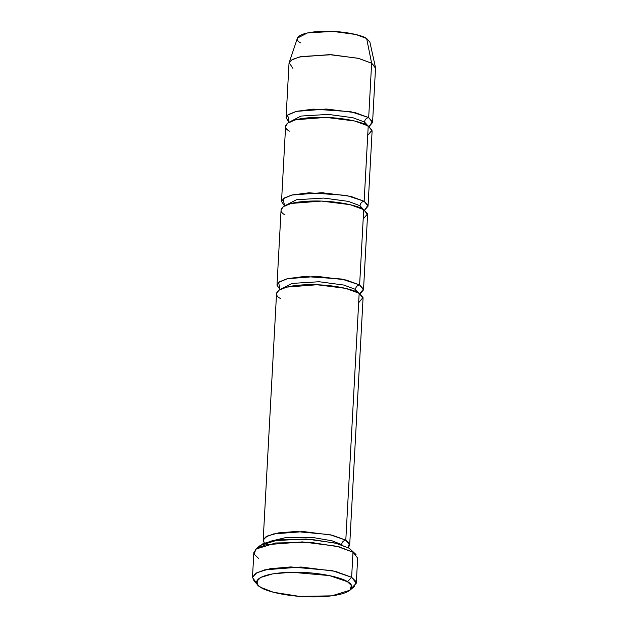 <?xml version="1.0" encoding="UTF-8"?>
<svg xmlns="http://www.w3.org/2000/svg" width="628" height="628" viewBox="0 0 628 628"><rect width="100%" height="100%" fill="white"/><g stroke="black" fill="none" stroke-linecap="round" stroke-linejoin="round"><path stroke-width="0.94" d="M256.758 583.231L252.48 577.572L255.313 573.584L264.694 569.847L301.008 567.013L335.43 571.354L351.633 577.297L347.465 581.732L351.421 585.532L349.906 590.234L331.749 595.846L299.454 596.396L273.376 592.251L260.863 587.4C264.89 591.034 291.573 598.531 323.899 596.6C355.676 594.339 354.977 585.139 347.465 581.732C343.438 578.098 316.755 570.601 284.429 572.54C252.652 574.801 253.351 583.993 260.863 587.4L258.084 585.257L256.64 581.552L260.699 577.43L272.67 573.882L291.643 572.234L329.574 575.609L347.465 581.732L351.633 577.297L332.118 570.609L290.733 566.935L270.032 568.733L256.97 572.603L252.542 577.101L254.12 581.135L258.084 585.257M258.705 547.31L262.849 543.785L272.827 540.724L306.04 538.981L335.391 543.055L349.278 548.268L336.765 543.416L310.687 539.271L278.392 539.821L260.235 545.434L255.855 549.108L275.661 542.977L310.884 542.38L339.34 546.902L352.991 552.193L349.278 548.268L352.991 552.193L336.789 546.25L302.374 541.909L266.052 544.751L256.671 548.487L253.845 552.467L252.48 577.572M258.508 558.37L254.199 554.234L255.855 549.108M280.433 298.465C273.604 295.372 272.968 287.012 301.864 284.955C331.246 283.197 355.503 290.01 359.169 293.315L345.667 288.37L316.983 284.751L286.721 287.114L278.903 290.222L276.54 293.551L263.171 540.386L265.534 537.066L273.353 533.949L303.614 531.586L332.298 535.205L345.8 540.159L359.169 293.315L363.008 297.531L358.659 302.704M342.535 545.19L341.632 544.594C342.024 542.058 343.406 540.575 345.8 540.159L349.686 545.073L348.25 547.671L349.349 543.51L345.8 540.159L329.779 534.632L295.772 531.508L278.494 532.897L267.332 536.037L263.281 539.75L264.325 543.126L263.171 540.386M341.632 544.594L332.102 540.818L312.493 537.442L286.988 537.317L270.268 541.273L286.988 537.317L312.493 537.442L332.102 540.818L341.632 544.594C342.024 542.058 343.406 540.575 345.8 540.159L359.169 293.315L363.055 298.229L349.686 545.073M349.906 590.234L354.286 586.56L355.943 581.434L351.633 577.297L352.991 552.193L351.633 577.297L356.296 583.192L351.437 588.358M356.005 291.69L355.456 289.39L343.822 285.057L319.181 281.744L291.942 283.416L281.211 288.951L291.942 283.416L319.181 281.744L343.822 285.057L355.456 289.39L356.005 291.69M358.91 293.158L355.456 289.39L358.91 293.158M359.106 294.336L363.455 289.163L359.616 284.947C357.23 285.371 355.841 286.847 355.456 289.39C355.841 286.847 357.23 285.371 359.616 284.947L363.698 209.642L367.537 213.85L363.188 219.031M300.584 42.845C294.854 40.247 294.32 33.229 318.569 31.502C343.226 30.026 363.581 35.749 366.658 38.52L371.627 63.208L358.125 58.263L329.441 54.644L299.179 57.007L291.361 60.123L289.006 63.444L286.062 117.829L288.417 114.508L296.235 111.392L326.497 109.029L355.181 112.648L368.683 117.601L371.627 63.208L366.658 38.52L355.841 34.493L332.942 31.4L307.547 32.923L297.444 38.072L289.155 62.674L292.491 59.432L301.197 56.544L331.458 54.722L358.737 58.412L371.627 63.208L375.45 67.345L369.868 41.998L366.658 38.52L368.039 45.373M372.569 122.515L375.52 68.13L371.627 63.208L368.683 117.601C366.297 118.017 364.907 119.501 364.515 122.036L367.969 125.812L364.515 122.036L365.072 124.344L364.515 122.036C364.907 119.501 366.297 118.017 368.683 117.601L372.569 122.515L369.091 126.526L372.475 121.589L368.683 117.601L350.793 111.69L313.348 109.123L296.565 111.313L287.695 115.057L289.092 122.193L286.062 117.829M292.891 68.358L289.155 62.674M364.515 122.036L352.889 117.711L328.248 114.398L301.008 116.062L290.277 121.604L301.008 116.062L328.248 114.398L352.889 117.711L364.515 122.036M289.492 131.119C282.663 128.018 282.035 119.658 310.923 117.601C340.305 115.842 364.562 122.664 368.228 125.961L372.066 130.177L367.718 135.35M360.543 208.017L359.985 205.717L348.352 201.384L323.718 198.071L296.479 199.735L285.748 205.278L296.479 199.735L323.718 198.071L348.352 201.384L359.985 205.717L360.543 208.017M284.963 214.792C278.133 211.699 277.498 203.331 306.393 201.274C335.776 199.523 360.032 206.337 363.698 209.642L350.196 204.689L321.512 201.078L291.251 203.441L283.432 206.549L281.077 209.87L276.995 285.183L279.358 281.854L287.169 278.746L317.438 276.383L346.114 280.002L359.616 284.947L363.51 289.869L360.025 293.873M363.439 209.485L359.985 205.717L363.439 209.485M364.554 210.199L367.937 205.27L364.154 201.274C361.759 201.69 360.378 203.174 359.985 205.717C360.378 203.174 361.759 201.69 364.154 201.274L368.228 125.961L354.726 121.016L326.042 117.397L295.78 119.76L287.962 122.876L285.607 126.197L281.525 201.502L283.887 198.181L291.706 195.073L321.968 192.71L350.652 196.321L364.154 201.274L368.039 206.188L364.554 210.199M363.51 289.869L367.584 214.556L363.698 209.642L359.616 284.947L341.726 279.044L304.282 276.469L287.498 278.659L278.628 282.412L280.025 289.539L276.995 285.183M368.039 206.188L372.121 130.883L368.228 125.961L364.154 201.274L346.256 195.371L308.819 192.796L292.028 194.986L283.165 198.731L284.555 205.866L281.525 201.502M257.15 583.475L257.339 580.037M356.296 583.192L357.662 558.096L352.991 552.193L356.021 554.532L349.278 548.268M358.957 293.818L359.098 293.268M368.016 126.463L368.157 125.922M363.486 210.137L363.628 209.595M285.622 205.921L285.536 205.348M290.16 122.248L290.065 121.675M281.093 289.594L280.999 289.021"/></g></svg>
